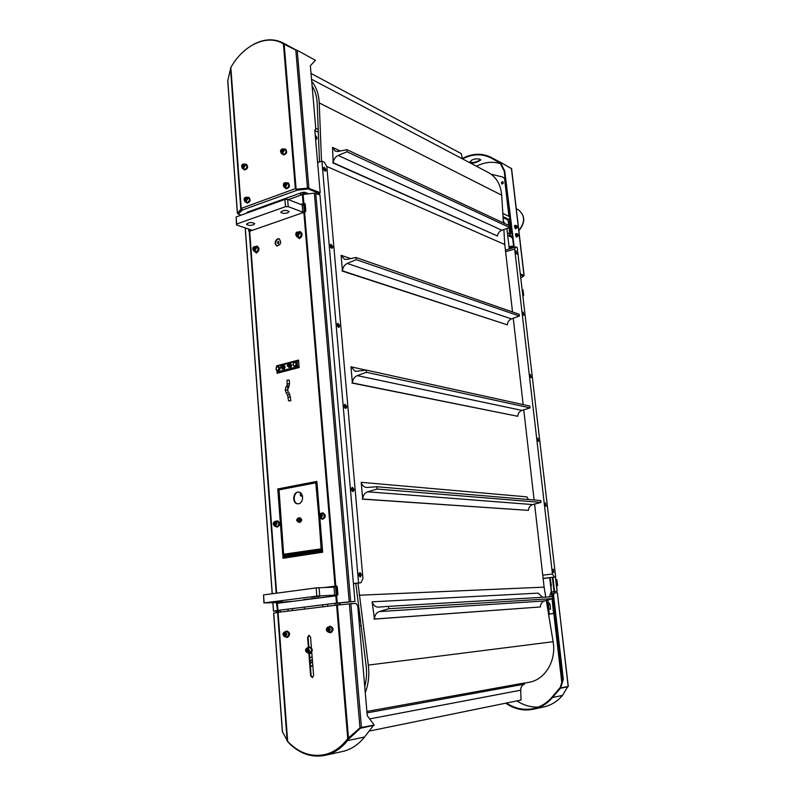 <?xml version="1.0" encoding="UTF-8"?>
<svg xmlns="http://www.w3.org/2000/svg" width="796" height="796" viewBox="0 0 796 796"><rect width="100%" height="100%" fill="white"/><g stroke="black" fill="none" stroke-linecap="round" stroke-linejoin="round"><path stroke-width="1.19" d="M278.232 370.15L277.595 370.787L276.769 370.289L278.232 370.15L279.008 368.449L279.088 369.553L278.232 370.15M276.172 369.832L276.083 368.717L276.769 370.289L276.172 369.832M276.222 367.652L276.859 367.016L276.083 368.717L276.222 367.652M278.321 366.886L279.147 367.384L279.008 368.449L278.321 366.886L276.859 367.016L277.714 366.429L278.321 366.886M277.714 366.429L279.147 367.384M279.903 367.533L279.854 369.712L279.088 369.553M279.854 369.712L277.595 370.787M295.963 364.668L295.734 365.742L294.769 365.961L295.963 364.668L295.794 362.807L296.42 363.633L295.963 364.668M294.022 366.22L293.396 365.384L294.769 366.379L296.48 365.901L295.734 365.742M292.998 364.598L293.226 363.523L293.396 365.384L292.998 364.598M294.421 362.23L295.396 362.011L295.794 362.807L294.421 362.23L293.226 363.523L294.421 362.23M296.42 363.633L297.167 363.792L295.396 362.011M297.167 363.792L296.48 365.901M282.49 369.125L284.56 368.876L284.888 366.299L283.814 365.414L284.67 366.916L284.013 368.767L282.49 369.125L281.903 368.269M282.391 365.871L284.142 366.14L284.242 367.822L283.147 368.926L281.913 368.269M282.262 365.822L283.814 365.414M285.217 367.026L284.67 366.916M284.56 368.876L284.013 368.767M281.267 366.07L282.729 366.777L281.864 368.19L280.948 367.643M282.51 366.12L283.187 366.936L282.112 368.08M288.878 367.394L290.968 367.245L291.426 366.349L291.396 364.658L290.351 363.742L291.157 365.304L290.421 367.135L288.878 367.394L288.361 366.568L289.555 367.245L290.689 366.2L290.649 364.498L289.475 363.852L290.351 363.742M291.694 365.414L291.157 365.304M290.968 367.245L290.421 367.135M287.724 364.369L288.271 364.08L289.207 365.125L288.291 366.498L287.406 365.931M288.988 364.409L289.664 365.284L288.58 366.389M298.649 361.354L297.137 361.036L276.58 366.468L276.64 367.215M279.814 372.568L277.008 372.011L297.585 366.638L297.137 361.036M297.585 366.638L299.097 366.946M276.63 367.215L276.53 365.891L298.54 360.061L299.147 367.533L277.098 373.274L276.879 370.349L277.008 372.011M321.763 551.16L321.634 549.966L321.783 551.16L284.033 556.961L284.102 558.115M321.614 549.976L283.844 555.807L283.963 556.971M287.227 383.941L286.938 380.229L289.237 380.04L289.535 383.772L287.227 383.961L286.978 385.453M290.102 400.915L288.55 400.826L290.102 400.915M510.972 246.899L511.689 246.432L511.321 248.163L510.972 246.899L509.709 247.277L510.763 246.452L512.027 246.073L512.903 246.969L512.027 246.073M509.808 248.113L509.709 247.277M509.072 247.267L510.107 246.402M510.704 246.491L509.669 246.85L509.51 248.69M509.49 221.179L510.843 232.85L509.858 235.596M491.023 174.165L502.405 176.961L504.515 178.244L508.933 216.373M501.798 183.916L501.838 183.936C503.261 183.816 503.619 183.13 502.903 181.876L502.853 181.856M504.515 178.244L505.082 178.553M502.405 176.961L505.072 178.423M512.256 234.88L510.903 236.9M547.3 603.179L548.713 609.288M548.942 609.268L548.414 604.681L547.539 603.189L549.15 603.01L550.046 604.502L550.573 609.139L547.787 609.368M337.106 605.109L336.937 603.109L335.026 603.338L335.196 605.338M336.628 586.184L337.385 595.159L334.37 595.448L334.42 596.015M337.375 595.07L336.857 595.129M336.688 586.811L333.663 586.97L335.564 586.712L335.514 586.105L333.614 586.363L333.663 586.97M304.769 211.985L302.55 212.612M300.729 204.393L304.41 203.318L301.903 204.841M300.908 192.911L301.087 195.05M297.565 189.329L296.42 189.776L295.336 188.652L296.42 189.776M311.763 652.342L313.604 675.595L312.38 677.645L310.639 675.844L311.146 675.784L309.455 653.466M310.331 653.387L311.833 653.237M561.787 682.48L552.096 598.801L553.528 613.587L549.21 614.044M538.404 707.057C530.803 707.385 523.649 705.326 516.932 700.888C523.649 705.326 530.803 707.385 538.404 707.057M553.578 593.269L551.489 593.567L551.857 596.751L551.31 592.035L557.19 591.209L551.31 592.035L551.25 591.468M282.471 731.832L287.664 741.384C299.057 753.305 311.853 757.603 326.052 754.27L326.559 754.16C334.429 751.941 341.255 747.215 347.046 739.982L359.941 727.783L374.21 725.047L367.255 715.694L357.762 606.005L355.981 603.467L350.867 603.736L361.454 727.584M309.216 635.298L308.122 637.317L308.878 647.039M311.146 675.784L312.579 677.595M310.639 675.844L308.868 653.357M308.39 647.247L307.614 637.357L308.908 635.298L310.559 637.049L311.395 647.675M322.877 606.841L322.718 604.861M304.261 607.139L304.41 609.099M327.594 604.263L327.753 606.244M522.763 295.137L523.659 295.475L522.882 296.122M522.116 289.605L523.012 289.953L523.659 295.475M510.017 221.019L508.216 221.577M503.032 216.661L509.888 219.925M508.753 225.427L508.037 220.024L503.102 217.676M509.51 216.641L502.833 213.437M509.161 227.736L509.639 236.322M315.763 128.305L318.221 129.479M507.709 235.447L511.569 237.198L512.674 238.492M550.325 579.14L551.409 585.786L550.723 586.513M552.374 577.418L553.996 591.398M552.922 577.349L554.543 591.338M318.878 517.36L321.136 548.822L283.625 554.255L279.038 489.888L315.793 482.804L318.699 515.201M299.774 517.718L299.933 517.708C302.181 519.191 302.181 520.753 299.923 522.415L299.535 522.405C301.784 520.743 301.784 519.171 299.535 517.698L298.55 518.047M298.56 503.759L297.813 503.818C291.943 503.918 292.639 491.58 298.47 492.107C303.813 492.027 303.913 503.092 298.56 503.759M298.818 492.137C293.276 491.848 292.43 503.39 297.963 503.818M319.425 518.096L322.589 552.215M316.569 483.172L319.116 514.306M321.136 548.822L321.902 548.384L322.221 552.275M321.624 548.832L283.953 554.593M284.421 558.066L284.331 556.921M284.242 555.747L284.162 554.593M325.325 587.418L336.39 585.975L337.245 586.702L337.922 594.791L335.832 595.836L336.439 603.129L277.913 610.363L273.476 611.189L278.461 610.93M335.026 603.338L277.446 610.433L276.391 602.433M249.357 229.308L249.486 231.059L248.78 231.009L248.631 229.059M277.127 602.403L276.411 602.672M277.446 603.288L277.147 602.612M278.461 610.89L274.252 611.119L278.192 610.363M336.439 603.129L354.966 601.487L349.205 601.836L314.35 193.12L302.39 194.582L288.341 199.617M336.937 603.109L349.305 601.846M336.429 586.005L335.514 586.105M301.853 204.343L301.206 204.572M304.54 203.577L305.236 204.124M304.41 203.318L305.226 203.945L305.823 211.129L305.137 211.935L249.058 231.467L248.78 231.009M335.832 595.836L276.928 603.368M298.689 232.084L300.132 231.546L300.818 232.233C302.321 233.377 302.45 234.979 301.216 237.039L299.296 238.601L298.56 237.895M322.838 512.893L322.977 512.893C326.101 515.062 326.032 517.181 322.758 519.261L322.499 519.241M277.386 520.863L277.535 520.853C280.51 522.942 280.451 525.012 277.346 527.061L277.088 527.042M255.735 246.651L257.118 246.064L257.814 246.75C259.227 247.874 259.347 249.446 258.163 251.446L256.372 252.979L255.685 252.302M277.675 238.82L279.098 238.8C281.734 242.312 280.978 244.71 276.839 245.984C274.341 243.646 274.62 241.258 277.675 238.82M319.902 518.405L322.669 552.205L283.028 558.275L277.774 488.973L316.868 481.401L319.524 513.848M333.614 586.363L325.813 587.398M277.774 488.973L283.525 558.205M316.878 481.54L278.272 489.013M276.53 365.891L277.058 366.349M277.496 372.11L277.575 373.145M298.56 360.29L277.028 365.991M256.163 252.422L256.62 253.019M257.367 246.173L256.551 246.471M299.067 238.054L299.545 238.661M300.371 231.666L299.475 231.964M279.346 238.899L278.162 238.979C275.217 241.228 274.849 243.576 277.078 246.044M354.966 601.487L319.942 194.921L314.35 193.12M255.128 248.093L254.65 249.745M255.337 248.432L254.929 249.655L253.954 249.974L253.795 247.855L254.77 247.526L255.337 248.432M254.79 248.173L253.795 247.855M254.392 249.397L253.397 249.078M256.521 251.685L253.874 251.138L254.73 251.118L256.382 248.203L255.267 246.501C252.621 247.367 252.163 248.909 253.874 251.138C252.242 248.292 252.7 246.75 255.267 246.501L257.048 247.078C258.65 248.571 258.471 250.113 256.521 251.685M258.163 251.446L255.695 252.292M255.844 246.69L257.207 246.541C259.297 249.277 258.73 251.178 255.496 252.242L254.441 251.317M275.535 522.823L274.998 524.086L275.515 524.952M276.023 523.688L275.605 524.942L274.58 525.111L273.983 524.047L274.401 522.803L275.426 522.624L276.023 523.688M275.416 522.843L274.401 522.803M274.998 524.086L273.983 524.047M275.376 521.35L277.108 521.42C279.456 522.902 279.495 524.584 277.217 526.445L276.869 526.464M275.774 521.37L277.127 520.843C280.102 522.922 280.043 524.992 276.948 527.052L275.535 526.415M321.047 514.893L320.4 516.196L320.957 517.082M321.564 515.778L321.126 517.062L320.042 517.241L319.405 516.156L319.853 514.873L320.927 514.684L321.564 515.778M320.838 514.922L319.853 514.873M320.4 516.196L319.405 516.156M320.878 513.39L322.559 513.47C325.017 515.002 325.057 516.713 322.678 518.624L322.28 518.644M321.156 513.4L322.589 512.873C325.713 515.042 325.634 517.171 322.36 519.241L320.878 518.574M298.182 233.586L297.614 235.298M298.4 233.915L297.973 235.168L296.958 235.516L296.361 234.601L296.779 233.347L297.803 232.999L298.4 233.915M297.754 233.686L296.779 233.347M297.336 234.939L296.361 234.601M299.515 237.288L296.799 236.691L297.764 236.681L299.485 233.686L298.361 231.964C295.585 232.76 295.057 234.332 296.799 236.691C295.296 233.357 295.823 231.785 298.361 231.964L300.102 232.581C301.734 234.143 301.535 235.706 299.515 237.288M301.216 237.039L298.6 237.914M298.858 232.143L300.291 232.044C302.41 234.939 301.774 236.87 298.371 237.845L297.286 236.86M298.351 521.977L299.525 522.405M299.296 518.106L299.515 518.087C301.425 519.42 301.385 520.723 299.395 522.017L299.316 522.017M298.4 519.091L297.823 520.176L298.281 520.922M298.192 519.121L297.435 519.091L298.311 518.942L298.828 519.838L298.46 520.892L297.585 521.042L297.435 519.091M297.077 520.146L297.823 520.176M278.978 602.532L264.123 602.9L316.848 596.105L337.365 594.95M293.167 601.279L278.978 602.433M326.052 754.27C334.519 751.872 341.743 746.628 347.723 738.529L336.608 605.159L278.053 612.333L287.664 741.384M330.201 626.233L330.33 626.213C333.763 628.004 333.952 630.173 330.907 632.73L330.619 632.75M286.878 631.049L287.008 631.029C290.281 632.78 290.45 634.9 287.535 637.387L287.256 637.397M336.608 605.159L350.867 603.736M348.22 738.419L347.723 738.529L348.479 738.011L337.385 605.079M273.705 613.149L278.053 612.333M287.724 741.444L289.157 743.315C300.49 754.379 313.037 758.26 326.778 754.966C334.748 752.717 341.663 747.932 347.524 740.608L348.996 738.768L348.519 738.151L359.961 727.783L349.374 603.865M353.374 733.653L348.33 738.101M326.559 754.16C334.429 751.941 341.255 747.215 347.036 739.982L348.3 738.389L348.777 739.006M287.595 741.683L287.306 741.116M340.638 751.902L344.071 751.145C351.951 748.917 358.787 744.21 364.568 737.026L373.692 725.146M359.921 727.823L360.309 728.31L373.841 725.335M360.309 728.31L348.996 738.768M284.789 634.442L285.396 635.546L284.381 635.656L283.774 634.521L284.202 633.268L285.247 633.148L284.789 634.442L283.774 634.521M285.247 633.148L285.863 634.293L285.436 635.546M285.227 633.188L284.202 633.268M284.928 631.795L286.65 631.656C289.306 633.069 289.445 634.79 287.077 636.82L286.958 636.83M285.296 631.765L286.6 631.059C289.873 632.81 290.043 634.929 287.127 637.417L285.605 636.949M328.678 628.412L328.101 629.706L328.748 630.85M329.305 629.546L328.857 630.83L327.753 630.949L327.106 629.785L327.554 628.502L328.658 628.382L329.305 629.546M328.559 628.422L327.554 628.502M328.101 629.706L327.106 629.785M328.31 626.989L329.972 626.86C332.768 628.293 332.927 630.064 330.449 632.153L330.31 632.163M330.449 632.153L328.658 632.303L330.479 629.427L328.171 626.999C325.683 629.069 325.833 630.84 328.629 632.303C325.693 630.213 325.534 628.452 328.171 626.999M328.549 626.969L329.932 626.243C333.365 628.034 333.554 630.203 330.509 632.76L328.897 632.283M358.797 617.935L359.802 617.865L358.787 617.905M314.838 130.534L318.32 132.186M503.291 220.791L504.704 223.537M549.708 577.747L551.28 591.368L549.419 596.891M548.424 599.836L546.942 604.254M340.628 604.751L339.285 602.861M338.479 602.95L339.822 604.831M315.246 135.27C317.405 137.449 317.604 138.912 315.833 139.678L315.614 139.559M303.714 192.304L303.883 194.333M304.659 203.676L305.336 211.706M304.629 194.244L304.46 192.214M509.241 248.77L506.903 228.502M505.609 251.675L514.664 249.029L515.768 246.859L517.201 247.496L555.658 577.01L544.772 578.354L543.051 577.936M505.43 250.173L515.768 246.859M543.33 578.403L554.235 577.06L552.444 573.996L514.664 249.029M555.658 577.01L554.235 577.06M515.639 252.123L516.007 250.899L516.843 254.043L515.788 252.083L515.987 253.297M522.763 313.395L523.171 312.082L523.937 315.266L522.763 313.395M530.037 375.871L530.474 374.468L531.171 377.692L530.037 375.871M537.449 439.591L537.927 438.089L538.544 441.362L537.449 439.591M545.011 504.574L545.529 502.973L546.066 506.306L545.011 504.574M552.722 570.871L553.29 569.16L553.737 572.563L552.722 570.871M552.444 573.996L542.743 575.2M358.548 582.801L321.892 161.1L324.221 162.135L326.838 166.672L362.946 578.662L360.926 582.732L353.414 583.488M317.614 162.702L321.892 161.1M360.926 582.732L353.434 583.727M361.533 574.692L360.479 576.921C358.648 575.607 358.479 574.145 359.981 572.523L361.533 574.692M354.091 489.54L353.135 491.58C351.275 490.376 351.046 488.953 352.429 487.301L354.091 489.54M346.827 406.557L345.981 408.418C344.101 407.303 343.802 405.91 345.076 404.239L346.827 406.557M339.743 325.634L338.996 327.345C337.116 326.32 336.758 324.947 337.912 323.246L339.743 325.634M332.847 246.72L332.181 248.282C330.31 247.327 329.892 245.984 330.937 244.253L332.847 246.72M326.111 169.727L325.534 171.17C323.673 170.264 323.206 168.931 324.131 167.19L326.111 169.727M552.812 570.185L552.931 571.737M544.991 504.047L545.26 505.54M537.429 439.193L537.738 440.626M530.017 375.622L530.345 376.966M522.753 313.276L523.091 314.529M358.946 573.926L359.961 574.841L359.195 575.856M359.961 574.841L359.006 574.971M358.956 573.856L359.533 573.846M351.484 488.784L352.529 489.669L351.822 490.585M352.529 489.669L351.593 489.848M351.494 488.625L352.101 488.674M344.22 405.801L344.867 405.652L345.285 406.656L344.648 407.482M345.285 406.656L344.389 406.865M344.23 405.542L344.867 405.652M337.166 324.897L337.812 324.718L338.23 325.733L337.663 326.489M338.23 325.733L337.405 325.952M337.156 324.539L337.812 324.718M330.29 245.984L330.927 245.775L331.345 246.8L330.867 247.506M331.345 246.8L330.609 247.039M330.26 245.546L330.927 245.775M282.202 602.124L277.844 602.681L277.884 603.229M335.564 586.712L336.678 586.682M252.063 230.203L250.123 230.88M301.963 204.861L304.749 204.681M250.402 211.806L250.352 211.099M279.675 603L279.635 602.453M280.351 612.044L280.202 610.114M278.56 612.263L278.421 610.333M248.75 212.403L248.7 211.696M336.32 595.776L336.28 595.199M302.848 194.463L302.679 192.423M303.664 204.264L303.614 203.726M358.897 619.129L359.961 619.059M358.906 619.208L359.971 619.139M360.24 621.228L359.086 621.308M359.095 621.377L360.25 621.288M556.563 585.886L557.578 585.707L556.872 579.677L555.847 579.707M550.723 579.886L549.956 579.906M557.578 585.707L556.553 585.757M551.33 585.975L550.663 586.005M553.528 613.587L548.553 614.024L549.26 613.945L548.723 609.288M506.465 703.027C515.48 708.947 524.932 710.689 534.822 708.241C541.529 706.4 547.29 702.669 552.106 697.047L559.896 687.824L560.324 688.281L552.514 697.515C547.638 703.196 541.807 706.977 535.031 708.858C524.743 711.395 514.962 709.505 505.669 703.186M553.538 594.99L554.225 592.92L552.991 595.05L553.538 594.99L563.319 679.257L562.762 679.296L560.105 687.993L568.165 686.5M567.767 686.64L562.533 695.405C557.707 701.007 551.946 704.739 545.23 706.599L542.295 707.246M567.896 686.779L560.324 688.281M563.319 679.257L560.633 688.062M562.762 679.296L552.991 595.05M554.225 592.92L557.369 592.751L568.175 686.56M547.32 603.139L549.15 603.01M305.117 211.945L302.808 212.134L288.222 206.632L285.495 206.691L236.661 224.034L236.541 224.96L251.476 230.024L250.362 230.591M287.684 212.84C284.212 213.656 281.903 213.428 280.779 212.144C283.207 210.035 286.003 209.826 289.167 211.507L287.684 212.84M253.367 224.89C249.914 225.686 247.626 225.457 246.481 224.203C248.889 222.203 251.645 222.024 254.74 223.666L253.367 224.89M250.103 230.512L250.024 229.537M236.541 224.96L236.143 216.93L236.661 224.034M285.495 206.691L284.908 199.398L236.143 216.93M288.222 206.632L287.635 199.348L284.908 199.398M302.808 212.134L302.211 204.96L287.635 199.348M304.281 211.627L303.674 204.443L302.211 204.96M304.759 204.861L303.674 204.443M326.758 596.99L303.664 599.577M282.162 601.159L274.461 602.005L282.162 601.159M319.385 596.373L311.455 597.249L319.385 596.373M263.934 603.03L263.546 594.91L316.181 587.886L334.002 587.13L334.668 595.209M319.057 587.627L319.723 595.846M316.181 587.886L316.848 596.105M263.546 594.91L264.123 602.9M334.002 587.13L335.584 586.911L336.26 595M335.584 586.911L336.688 586.881M278.54 243.735L278.073 243.745C277.197 242.571 277.446 241.775 278.829 241.357L278.54 243.735M307.793 647.735L309.196 646.979C312.53 648.74 312.728 650.899 309.803 653.446L308.221 652.999M307.495 647.765L309.176 647.596C310.758 647.695 311.505 648.77 311.445 650.82L309.604 652.859M309.405 646.969L309.594 646.939C312.928 648.7 313.136 650.859 310.211 653.407L309.923 653.426M306.4 650.83L306.619 649.456L307.644 649.048L308.46 650.014L308.241 651.387L307.216 651.795L306.4 650.83L308.072 651.456M307.843 649.287L307.415 650.73M307.634 649.357L306.619 649.456M312.778 665.148L310.42 666.59M310.44 666.869L312.808 665.546M309.734 657.854L312.122 656.77M312.301 659.148L310.022 661.536M312.46 661.128L310.221 664.013M310.211 663.874L312.46 661.048M515.032 225.626L515.838 228.442M515.44 228.561L514.644 225.746L515.987 225.338L516.564 228.124L517.082 227.785M515.301 228.84L514.365 225.596M517.241 234.203L517.808 235.775L517.241 234.203M517.39 233.775L517.758 236.452L516.166 236.83L515.619 234.034L516.962 233.636M517.937 235.178L517.32 235.367M516.266 237.128L515.34 233.885M516.007 233.915L516.813 236.74M523.42 275.734L520.335 274.341L523.479 275.724M502.405 183.936L502.813 181.826L502.157 181.786L501.749 183.886L502.405 183.936M502.276 183.667C499.41 182.662 504.694 180.921 502.276 183.667M520.753 277.923L523.539 276.202L520.405 274.899M523.519 276.033L523.977 275.436L520.285 273.933M511.45 168.643L500.286 162.125L504.734 171.021L514.226 247.307M511.42 223.149L510.913 223.308L513.718 247.456M500.286 162.125L499.878 162.493L504.226 171.19L504.734 171.021M500.097 162.195L499.699 162.653L491.003 157.986C481.998 153.489 472.496 153.787 462.506 158.892M471.958 159.966L474.366 159.14C477.739 158.553 479.879 158.852 480.794 160.026L476.336 162.294C473.033 163.409 470.914 163.309 469.988 161.996L471.958 159.966M469.988 161.668C471.132 162.782 473.232 162.812 476.277 161.767L480.694 159.807M462.247 158.454C472.416 153.22 482.097 152.892 491.281 157.469L499.978 162.125M500.475 163.678C492.595 161.21 484.585 162.056 476.426 166.235M510.584 221.447L510.077 221.606L510.942 223.298M510.077 221.606L504.226 171.19M516.266 225.905L516.843 227.477L516.266 225.905M516.962 226.89L516.355 227.069M323.604 168.991L324.211 168.762L324.27 170.483M324.619 169.797L323.982 170.026M323.544 168.473L324.211 168.762M355.812 583.408L366.08 665.456C367.006 672.729 366.568 679.804 364.737 686.659M312.112 85.968C315.196 90.853 316.898 96.734 317.206 103.589L319.485 162.006M372.13 601.816L374.448 619.049C374.677 615.208 376.269 612.731 379.214 611.597L388.756 608.721L388.428 606.353L378.617 607.139C375.513 607.139 373.354 605.368 372.13 601.816L538.126 593.139L542.524 597.298M388.756 608.721L552.792 598.612L544.474 600.95C541.907 601.875 540.544 603.875 540.394 606.96L373.981 619.139M374.448 619.049L540.394 606.96M388.428 606.353L552.474 596.711L552.792 598.612M361.205 482.316L362.687 499.042C363.085 495.321 364.747 492.903 367.672 491.809L377.095 489.052L376.886 486.754L366.628 487.49C363.921 487.172 362.11 485.451 361.205 482.316L526.892 496.863L528.385 499.5M377.095 489.052L540.982 502.405L532.723 504.574C530.156 505.44 528.723 507.37 528.425 510.375L362.23 499.122M362.687 499.042L528.425 510.375M376.886 486.754L540.773 500.545L540.982 502.405M350.966 366.797L352.399 382.936C352.787 379.294 354.409 376.846 357.275 375.603L366.468 372.309L366.269 370.09L355.255 371.384L350.966 366.797L366.07 370.12M366.468 372.309L530.037 407.88L521.937 410.398C519.43 411.373 518.017 413.333 517.718 416.278L351.941 383.045M352.399 382.936L517.718 416.278M366.269 370.09L529.828 406.079L530.037 407.88M341.076 255.287L342.459 270.869C342.847 267.307 344.439 264.829 347.225 263.436L356.22 259.645L356.031 257.506L346.867 259.406L344.429 259.267L341.076 255.287L350.718 258.61M356.22 259.645L519.41 316.052L511.46 318.897C509.002 319.962 507.619 321.942 507.321 324.838L342.021 271.008M342.459 270.869L507.321 324.838M356.031 257.506L519.201 314.301L519.41 316.052M332.539 147.399L333.166 162.702C333.703 159.21 335.365 156.782 338.131 155.429L347.006 151.777L346.917 149.678L337.962 151.479L335.245 151.18L332.539 147.399L340.33 151.001M347.006 151.777L509.699 227.547L501.818 230.223C499.361 231.238 497.918 233.168 497.49 236.014L332.738 162.832M333.166 162.702L497.49 236.014M346.917 149.678L509.589 225.825L509.699 227.547M311.027 73.461L461.332 153.658L462.307 158.782M366.886 711.455L524.405 682.978L524.534 684.142L367.006 712.888M369.304 731.056L521.032 700.052L520.693 690.202C520.743 687.097 522.027 685.077 524.534 684.142M365.264 692.709C368.518 684.013 369.533 674.809 368.309 665.098L358.011 583.12M321.514 161.24L319.226 102.913C318.798 94.077 316.291 86.883 311.704 81.321M503.848 229.537L504.783 244.541L326.678 166.394M488.286 172.483L488.575 172.642C496.386 177.14 500.764 184.652 501.689 195.189L503.43 222.94M546.305 600.433L553.12 641.715C556.494 660.133 545.558 679.018 529.977 682.142L527.688 682.55M359.066 595.239L544.116 587.13L545.758 597.109M504.783 244.541L512.524 311.972M513.251 318.251L523.161 404.617M523.758 409.84L534.106 499.988M534.584 504.087L544.116 587.13M247.944 211.975L247.994 212.671M286.54 182.891L287.953 182.841C289.913 185.826 289.207 187.737 285.824 188.582L284.799 187.558M287.067 188.035L284.252 187.339L285.296 187.339L287.008 184.304L285.983 182.672C283.227 183.359 282.65 184.911 284.252 187.339C282.829 184.125 283.406 182.563 285.983 182.672L287.754 183.379C289.266 184.931 289.038 186.483 287.067 188.035M288.142 182.931L288.351 183C290.311 185.975 289.595 187.896 286.212 188.742L286.023 188.642M284.321 184.035L285.336 183.667L285.923 184.553L285.505 185.816L284.5 186.184L283.903 185.299L284.321 184.035L285.306 184.433L285.107 185.965M284.888 185.687L283.903 185.299M283.883 149.071L285.286 149.051C287.127 152.086 286.371 153.976 283.008 154.722L282.043 153.678M284.331 154.185L281.456 153.429L282.56 153.429L284.262 150.394L283.306 148.812C280.57 149.429 279.953 150.961 281.456 153.429C279.933 150.573 280.55 149.031 283.306 148.812L285.067 149.588C286.5 151.121 286.262 152.653 284.331 154.185M285.475 149.15L285.674 149.22C287.515 152.255 286.759 154.145 283.406 154.892L283.217 154.792M281.595 150.165L282.6 149.777L283.187 150.643L282.769 151.907L281.764 152.295L281.177 151.419L281.595 150.165L282.57 150.593L282.341 152.066M282.162 151.847L281.177 151.419M247.208 197.398L248.561 197.299C250.511 200.134 249.864 202.015 246.641 202.95L245.636 201.995M247.765 202.403L245.009 201.766L245.964 201.746L247.606 198.791L246.581 197.159C243.944 197.925 243.427 199.458 245.009 201.766C243.417 199.01 243.944 197.478 246.581 197.159L248.382 197.826C249.874 199.328 249.675 200.851 247.765 202.403M248.76 197.388L248.959 197.448C250.909 200.284 250.262 202.164 247.039 203.099L246.84 203.01M245.029 198.512L245.994 198.154L246.551 199.03L246.153 200.264L245.188 200.622L244.621 199.746L245.029 198.512L246.034 198.881L245.845 200.383M245.626 200.114L244.621 199.746M244.82 164.255L246.163 164.195C247.994 167.07 247.307 168.931 244.103 169.787L243.148 168.802M241.606 166.036L242.491 168.543C241.039 165.677 241.596 164.155 244.163 163.986L245.964 164.712C247.387 166.205 247.158 167.707 245.287 169.24L242.491 168.543L243.496 168.523L245.128 165.568L244.163 163.986L241.904 165.23M246.352 164.284L246.561 164.354C248.392 167.23 247.705 169.09 244.501 169.946L244.302 169.846M242.571 165.329L243.526 164.951L244.083 165.817L242.72 167.409L242.571 165.329L243.566 165.727L243.347 167.17M243.168 166.961L242.173 166.553M241.148 215.129L238.233 214.024L242.342 210.104L241.188 208.333L230.85 67.501C243.098 45.412 266.6 33.969 282.67 43.442L283.475 43.889M283.077 43.671L283.008 42.914C273.764 38.298 263.824 38.855 253.198 44.576M282.888 43.561L283.157 42.994M283.356 43.103L296.092 49.969M230.85 67.501L227.785 80.655M295.823 50.088L283.426 43.88L295.336 188.652L296.052 188.493L296.241 189.488L308.271 188.234L320.191 192.622L314.808 130.126L315.823 128.932L310.36 65.72L315.445 60.327L297.226 50.287L295.823 50.088L307.435 187.896L320.191 192.622M238.193 213.447L241.506 209.358L240.82 209.278L237.427 213.189L238.223 213.865M246.869 212.612L247.516 212.84M246.571 213.189L247.208 212.234L302.052 192.493L304.649 192.194L308.619 193.786M241.695 209.627L238.233 213.408M318.062 194.164L319.674 193.597L319.614 192.881L308.241 188.264L297.585 189.358L297.644 190.075L296.48 190.503M319.674 193.597L308.301 188.98L297.644 190.075M241.248 210.502L241.198 209.806M240.82 209.278L241.228 208.612M230.472 68.167L240.77 208.582L295.336 188.652M296.112 189.209L307.555 188.174M302.39 495.709L301.306 496.077L302.331 496.326M302.44 495.918L302.55 499.042M300.291 492.694L300.341 495.619L302.261 495.321M301.296 496.107L300.341 495.619M315.286 135.648L316.012 139.38M315.594 139.28L315.425 137.34M315.276 135.549C316.898 136.812 317.266 138.116 316.37 139.459M282.063 366.757L281.068 366.19L280.819 367.473L281.436 367.772L282.063 366.757M281.983 366.757C280.63 367.075 280.63 367.075 281.983 366.757M288.54 365.085L287.535 364.478L287.276 365.762L287.873 366.08L288.54 365.085M288.46 365.095C287.147 368.001 287.038 362.648 288.46 365.095M285.943 387.005L287.326 385.234L288.908 386.727L287.565 389.881L285.257 390.04L285.883 387.085C287.038 386.587 287.704 386.985 287.873 388.279L287.824 388.349M289.535 383.772L288.858 386.796M288.55 400.806L287.595 395.095L289.535 393.831M288.261 397.065L290.57 396.896M288.232 391.871L287.575 389.891L285.257 390.08L286.281 393.115L288.232 391.871L289.545 393.851L290.868 400.627M512.087 233.417L510.843 232.85M509.848 235.656L511.36 236.342M307.614 637.357L308.122 637.317M261.615 207.776L261.556 207.069M283.177 489.092L283.097 488.077M292.49 610.562L292.341 608.612M509.938 234.124L507.42 232.969M549.897 577.727L550.056 579.15M550.912 586.483L551.548 592.005L552.056 591.955M556.474 591.289L556.991 591.249M556.503 591.279L557.051 591.209L555.399 577.05M336.599 595.746L337.315 603.06M272.928 602.602L273.565 611.169L274.292 611.099M274.441 611.079L273.854 611.189M315.763 193.239L350.688 601.706L350.051 601.786M276.172 593.229L249.238 231.278M276.63 593.169L249.655 231.039M277.913 610.363L277.386 603.298M303.853 212.164L335.026 586.125M304.57 212.005L335.793 586.035M245.268 227.925L272.272 593.746M302.39 194.582L303.137 203.537M303.107 194.423L303.853 203.378M255.964 248.213C253.009 256.093 252.004 242.671 255.964 248.213M277.127 523.539L275.287 521.35C272.759 523.022 272.7 524.703 275.137 526.405L277.127 523.539M276.69 523.579C273.585 531.519 272.491 516.903 276.69 523.579M322.708 515.619L320.778 513.38C318.101 515.072 318.042 516.793 320.599 518.564L322.708 515.619M322.261 515.659C319.037 523.818 317.803 508.833 322.261 515.659M299.057 233.696C295.993 241.785 294.868 228.054 299.057 233.696M296.59 520.256L298.042 521.967C300.032 520.674 300.072 519.36 298.172 518.027L296.59 520.256C299.057 514.007 299.953 525.43 296.619 520.226M287.157 740.947L277.595 612.393M273.705 613.109L282.48 731.902M347.524 740.608L364.568 737.026M286.988 634.173L284.809 631.805C282.431 633.815 282.57 635.536 285.217 636.979L286.988 634.173M286.54 634.223C283.376 642.193 282.242 627.059 286.54 634.223M330.022 629.467C326.728 637.646 325.465 622.154 330.022 629.467M552.802 569.707L553.14 572.145M545.061 503.54L545.459 505.908M537.489 438.666L537.937 440.984M530.056 375.065L530.564 377.334M522.773 312.699L523.33 314.918M359.822 573.488L360.369 574.831L359.782 576.672M359.762 576.662L360.15 576.015M359.215 573.1L360.319 574.831L359.663 576.563M352.31 488.246L351.772 487.779M351.792 487.759L352.757 490.734M351.713 487.908L352.887 489.699L352.32 491.271M344.966 405.154L344.459 404.746M345.265 408.219L345.544 407.632M344.399 404.865L345.643 406.726L345.165 408.139M338.28 327.166L338.509 326.619M337.285 323.902L338.579 325.823L338.191 327.096M330.808 245.128L331.743 246.959L331.494 248.143M330.35 244.929L331.693 246.919L331.375 248.063M288.122 611.099L287.983 609.149M283.923 555.797L283.834 554.583M278.918 489.948L278.839 488.903M257.586 209.229L257.526 208.522M562.533 695.405L552.514 697.515M551.727 593.537L552.096 596.731M552.325 598.741L561.956 681.913M550.046 604.502L548.414 604.681M547.947 601.269L548.155 603.079M308.042 647.825L307.365 647.775C304.958 649.904 305.137 651.655 307.923 653.028L309.624 651.009L308.042 647.825M307.793 648.163C309.763 650.342 309.525 651.844 307.077 652.68C305.097 650.511 305.336 648.999 307.793 648.163M516.982 233.626L518.047 236.084M518.146 235.278C517.271 238.71 516.325 230.601 518.146 235.278M523.46 276.142L523.44 275.605M523.47 275.575L523.977 275.436L511.41 168.255M476.277 161.767L476.336 162.294M478.675 160.941L478.734 161.479M500.137 163.011L491.003 157.986M516.415 225.487L517.201 227.009C516.305 230.392 515.35 222.313 517.181 226.989L516.793 228.154L515.43 228.561M518.106 209.587L518.196 209.637C525.121 215.228 525.33 222.184 518.833 230.512M515.629 251.526L516.236 253.695M323.594 167.886L324.977 169.946L324.728 170.961M379.214 611.597L544.474 600.95M367.672 491.809L532.723 504.574M357.275 375.603L521.937 410.398M347.225 263.436L511.46 318.897M338.131 155.429L501.818 230.223M369.652 718.917L520.693 690.202M319.226 102.913L501.689 195.189M368.309 665.098L553.12 641.715M277.316 612.442L277.207 611M286.58 184.314C283.525 192.443 282.431 178.831 286.58 184.314M283.834 150.394C282.938 153.389 281.834 153.817 280.53 151.678C281.426 148.683 282.52 148.255 283.834 150.394M247.178 198.801C244.233 206.731 243.248 193.408 247.178 198.801M244.7 165.568C241.775 173.488 240.8 160.304 244.7 165.568M296.43 190.483L242.292 210.084M238.273 213.935L238.223 213.238M308.301 188.98L308.858 188.015L297.226 50.287M307.584 188.921L307.525 188.204M284.152 44.059L296.052 188.493M227.756 80.217L237.427 213.189L238.133 213.248M281.068 366.19L280.819 367.473M281.356 368.12L282.988 367.702M283.167 366.787L281.804 365.792M287.535 364.478L287.276 365.762M287.824 366.419L289.475 365.991M289.644 365.105L288.331 364.07M287.595 395.095L286.291 393.134M549.24 613.955L548.752 615.228M555.528 577.03L557.19 591.209M284.431 554.603L283.923 554.593M245.188 227.895L272.192 593.756M272.839 602.602L273.476 611.189M275.287 521.35C272.66 522.385 272.61 524.067 275.137 526.405L276.958 526.464M320.778 513.38C318.012 514.475 317.952 516.206 320.599 518.564L322.38 518.644M298.172 518.027L296.53 520.246L298.042 521.967L299.395 522.017M298.241 518.037L299.515 518.087M273.625 613.139L282.381 731.872M326.778 754.966L344.071 751.145M284.809 631.805C282.272 633.198 282.411 634.919 285.247 636.979L287.077 636.82M552.822 569.647L553.17 572.195M545.081 503.47L545.499 505.957M537.499 438.606L537.977 441.034M530.066 375.006L530.604 377.384M522.783 312.639L523.37 314.957M344.469 404.726L345.693 406.746L345.285 408.239M337.335 323.763L338.628 325.853L338.31 327.186M545.23 706.599L535.031 708.858M557.369 592.751L568.304 686.52M307.365 647.775C304.798 649.417 304.977 651.168 307.923 653.028L309.734 652.839M300.56 195.239L300.42 193.08M523.539 276.202L523.47 275.645M511.549 168.414L524.116 275.555M518.863 230.74C525.559 222.502 525.34 215.467 518.196 209.637L516.276 208.681M515.639 251.476L516.266 253.735M323.624 167.767L325.017 169.986L324.838 171.031M359.484 625.915L360.847 625.795M311.525 79.242L488.575 172.642M524.425 683.147L529.977 682.142M276.401 611.039L276.52 612.592M238.233 214.005L238.183 213.338M227.696 80.466L237.357 213.348"/></g></svg>
